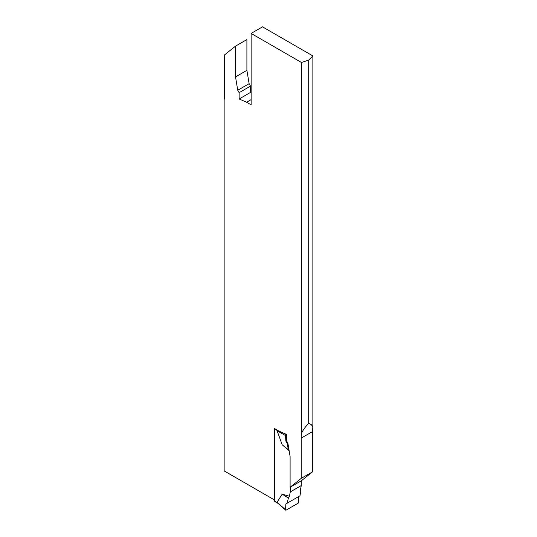 <?xml version="1.0" encoding="UTF-8"?>
<svg xmlns="http://www.w3.org/2000/svg" width="537" height="537" viewBox="0 0 537 537"><rect width="100%" height="100%" fill="white"/><g stroke="black" fill="none" stroke-linecap="round" stroke-linejoin="round"><path stroke-width="0.81" d="M301.485 62.493L308.694 60.084L312.863 55.922L262.506 26.85L251.128 33.422L301.485 62.493L301.485 433.399C302.834 430.325 305.238 426.955 308.694 423.297L311.238 424.559L312.863 426.828A48.088 27.763 -120 0 0 312.601 431.54L301.223 438.111L301.223 478.366L290.101 487.247L290.101 456.484L287.879 443.139L286.483 440.716L286.483 434.399L279.025 431.151L274.494 428.539L274.494 499.967L224.137 470.895L224.137 99.989A48.088 27.763 60 0 0 224.399 95.277L224.399 55.022L235.521 46.135L235.521 76.905L237.743 90.25L239.14 92.673L239.14 98.989L246.597 102.231L251.128 104.849L251.128 33.422M312.863 55.922L312.863 426.828M290.101 487.247L301.479 480.682L312.601 471.801L312.601 431.54M251.128 92.686L250.517 92.418L250.517 86.101L249.121 83.685L246.899 70.334L246.899 39.57L235.521 46.135M301.223 438.111A48.088 27.763 60 0 1 301.485 433.399M312.601 471.801L301.223 478.366M308.694 60.084L308.694 423.297M246.597 102.231L251.128 99.62M239.14 98.989L250.517 92.418M239.14 92.673L250.517 86.101M237.743 90.25L249.121 83.685M235.521 76.905L246.899 70.334M274.756 428.687A0.738 0.43 120 0 0 274.689 429.029L274.689 501.216A0.738 0.43 120 0 0 274.843 501.551L278.179 503.478M279.18 504.001L277.085 502.256L282.18 494.134L289.403 496.248L290.295 491.899L290.295 487.14M289.148 450.765L282.18 444.764L277.085 430.748L278.146 430.647M289.403 496.248L288.382 498.061L287.174 503.203L299.968 495.812L300.834 490.872L300.384 489.912L301.284 485.555L301.284 480.796M301.284 485.555L290.295 491.899M287.879 443.139L287.174 443.549L288.382 449.691L289.128 450.637M288.382 449.691L282.18 444.764M286.483 440.716L285.845 441.085L287.174 443.549M285.845 441.085L285.556 435.574L277.085 430.748M283.046 432.903L286.08 434.634A0.738 0.43 120 0 0 285.556 435.574M286.08 434.634L286.483 434.399M288.382 498.061L282.18 494.134M277.804 503.142L285.671 510.15A0.738 0.43 -60 0 0 286.08 510.143L298.263 503.109A0.738 0.43 120 0 0 298.787 502.169L298.498 496.665L285.845 503.968L285.556 509.808L277.085 502.256M285.845 503.968L287.174 503.203M285.671 510.15A0.738 0.43 -60 0 1 285.556 509.808M274.689 429.029L277.448 430.62M274.689 501.216L277.448 502.807M275.212 501.518L277.475 502.82"/></g></svg>
